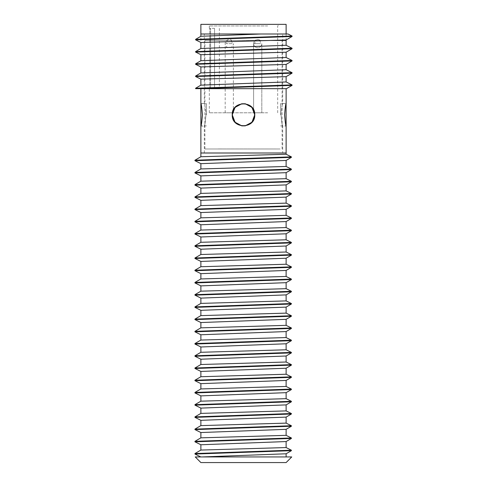 <?xml version="1.0" encoding="UTF-8"?>
<svg xmlns="http://www.w3.org/2000/svg" width="487" height="487" viewBox="0 0 487 487"><rect width="100%" height="100%" fill="white"/><g stroke="black" fill="none" stroke-linecap="round" stroke-linejoin="round"><path stroke-width="0.37" stroke-dasharray="2.44 1.83" d="M217.963 88.677L209.806 88.677L217.963 88.677M214.554 28.368L209.325 28.368L214.554 28.368L214.554 88.677L214.554 28.368M209.818 88.677L209.325 88.677L209.818 88.677L209.818 28.368L209.806 88.677M267.661 25.957L209.325 25.957L267.661 25.957M267.661 112.795L209.325 112.795L267.661 112.795M218.2 24.35L268.8 24.35L218.2 24.35M254.817 112.795L261.817 112.795L254.817 112.795M226.388 112.795L233.389 112.795L226.388 112.795M260.612 43.647L254.817 43.647A4.103 2.898 90 0 1 255.912 40.433L259.51 40.433A4.103 2.898 90 0 1 260.612 43.647L254.817 43.647A4.103 2.898 90 0 1 255.912 40.433L260.259 40.433A4.103 4.103 0 0 0 254.013 41.876A4.103 4.103 0 0 0 256.807 47.647A4.103 4.103 0 0 0 261.817 43.647L261.817 112.795L261.817 43.647A4.103 4.103 0 0 1 256.807 47.647A4.103 4.103 0 0 1 254.013 41.876A4.103 4.103 0 0 1 260.259 40.433L259.51 40.433A4.103 2.898 90 0 1 260.612 43.647L253.611 43.647L260.612 43.647M232.183 43.647L226.388 43.647A4.103 2.898 90 0 1 227.49 40.433L231.088 40.433A4.103 2.898 90 0 1 232.183 43.647L226.388 43.647M231.088 40.433L227.49 40.433M268.8 24.35L279.282 24.35L268.8 24.35M200.881 24.35L286.119 24.35M286.119 40.433L271.076 40.433M270.79 40.433L204.905 40.433L270.79 40.433M270.79 148.979L204.905 148.979L270.79 148.979M269.372 148.979L206.914 148.979L269.372 148.979M218.2 148.949L279.684 148.979L218.2 148.949M206.914 148.979L280.086 148.979M279.684 148.979L207.316 148.979M206.512 114.81L206.512 103.713L206.512 114.81M200.881 103.713C201.368 104.37 201.855 108.071 202.355 114.81C201.855 121.549 201.368 125.244 200.881 125.902M232.402 114.81A11.098 11.098 0 0 1 243.5 103.713A11.098 11.098 0 0 1 254.598 114.81A11.098 11.098 0 0 1 243.5 125.902A11.098 11.098 0 0 1 232.402 114.81C233.06 108.071 236.761 104.37 243.5 103.713C250.239 104.37 253.94 108.071 254.598 114.81A11.098 11.098 0 0 0 243.5 103.713A11.098 11.098 0 0 0 232.402 114.81A11.098 11.098 0 0 0 243.5 125.902A11.098 11.098 0 0 0 254.598 114.81C253.94 121.549 250.239 125.244 243.5 125.902C236.761 125.244 233.06 121.549 232.402 114.81M280.488 114.81L280.488 103.713L280.488 114.81M286.119 125.902C285.632 125.244 285.145 121.549 284.645 114.81C285.145 108.071 285.632 104.37 286.119 103.713M283.635 153.003L204.016 153.003L283.635 153.003M200.79 456.94L286.119 456.94L200.79 456.94M200.881 462.571L286.119 462.571M291.743 456.94L195.257 456.94M195.622 39.855L292.054 36.488M286.119 33.999L286.119 39.989L200.881 42.479M195.604 39.374L292.036 36.008M195.622 52.079L292.054 48.712M286.119 52.206L200.881 54.702M195.604 51.598L292.036 48.231M200.881 48.487L286.119 45.279M195.622 64.302L292.054 60.936M286.119 64.43L200.881 66.926M195.604 63.821L292.036 60.455M200.881 60.711L286.119 57.503M195.622 76.526L292.054 73.153M286.119 76.654L200.881 79.15M195.604 76.039L292.036 72.673M200.881 72.934L286.119 69.726M195.604 88.263L292.036 84.896M286.453 88.677L197.619 88.677L292.054 85.377M197.619 88.677L195.622 88.677M200.881 85.152L286.119 81.944M200.881 40.433L200.881 36.269L260.764 33.999L288.006 33.999M260.764 33.999L200.881 33.999M281.048 114.81C281.608 107.968 282.156 104.218 282.697 103.548C282.156 104.218 281.608 107.968 281.048 114.81C281.608 121.647 282.156 125.396 282.697 126.066C282.156 125.396 281.608 121.647 281.048 114.81M282.697 33.999L204.303 33.999L282.697 33.999L282.697 103.548L286.119 103.548C285.619 104.218 285.114 107.968 284.603 114.81C285.114 121.647 285.619 125.396 286.119 126.066L282.697 126.066L282.697 153.003M204.303 153.003L204.303 126.066C204.844 125.396 205.392 121.647 205.952 114.81C205.392 121.647 204.844 125.396 204.303 126.066L200.881 126.066C201.381 125.396 201.886 121.647 202.397 114.81C201.886 107.968 201.381 104.218 200.881 103.548L204.303 103.548C204.844 104.218 205.392 107.968 205.952 114.81C205.392 107.968 204.844 104.218 204.303 103.548L204.303 33.999M232.244 114.81C231.544 129.329 255.456 129.329 254.756 114.81C255.456 100.285 231.544 100.285 232.244 114.81C231.544 100.285 255.456 100.285 254.756 114.81C255.456 129.329 231.544 129.329 232.244 114.81M286.119 153.003L200.881 153.003L286.119 153.003M286.119 88.677L200.881 88.677M242.009 125.963L244.991 125.963M244.991 103.652L242.009 103.652M286.119 453.781L202.129 456.94M291.396 450.67L194.964 454.036M200.881 450.061L286.119 447.565M286.119 441.557L200.881 444.765M200.881 437.837L286.119 435.341M286.119 429.333L200.881 432.541M200.881 425.614L286.119 423.118M286.119 417.109L200.881 420.324M200.881 413.39L286.119 410.9M286.119 404.892L200.881 408.1M200.881 401.172L286.119 398.676M286.119 392.668L200.881 395.876M200.881 388.949L286.119 386.453M286.119 380.444L200.881 383.653M200.881 376.725L286.119 374.235M286.119 368.227L200.881 371.435M200.881 364.507L286.119 362.011M286.119 356.003L200.881 359.211M200.881 352.284L286.119 349.788M286.119 343.779L200.881 346.988M200.881 340.06L286.119 337.564M286.119 331.562L200.881 334.77M200.881 327.842L286.119 325.346M286.119 319.338L200.881 322.546M200.881 315.619L286.119 313.123M286.119 307.114L200.881 310.322M200.881 303.395L286.119 300.899M286.119 294.891L200.881 298.105M200.881 291.171L286.119 288.681M286.119 282.673L200.881 285.881M200.881 278.954L286.119 276.458M286.119 270.449L200.881 273.657M200.881 266.73L286.119 264.234M286.119 258.226L200.881 261.434M200.881 254.506L286.119 252.01M286.119 246.008L200.881 249.216M200.881 242.289L286.119 239.793M286.119 233.784L200.881 236.992M200.881 230.065L286.119 227.569M286.119 221.561L200.881 224.769M200.881 217.841L286.119 215.345M286.119 209.343L200.881 212.551M200.881 205.617L286.119 203.128M286.119 197.119L200.881 200.327M200.881 193.4L286.119 190.904M286.119 184.896L200.881 188.104M200.881 181.176L286.119 178.68M286.119 172.672L200.881 175.886M200.881 168.952L286.119 166.463M286.119 160.454L200.881 163.662M200.881 156.735L286.119 154.239M291.378 156.863L194.946 160.229M291.396 157.344L194.964 160.71M291.396 169.567L194.964 172.934M291.378 169.08L194.946 172.453M291.396 181.785L194.964 185.157M291.378 181.304L194.946 184.67M291.396 194.009L194.964 197.375M291.378 193.528L194.946 196.894M291.396 206.232L194.964 209.599M291.378 205.751L194.946 209.118M291.396 218.45L194.964 221.822M291.378 217.969L194.946 221.335M291.396 230.674L194.964 234.04M291.378 230.193L194.946 233.559M291.396 242.897L194.964 246.264M291.378 242.416L194.946 245.783M291.396 255.121L194.964 258.487M291.378 254.634L194.946 258.007M291.396 267.339L194.964 270.705M291.378 266.858L194.946 270.224M291.396 279.562L194.964 282.929M291.378 279.081L194.946 282.448M291.396 291.786L194.964 295.152M291.378 291.299L194.946 294.672M291.396 304.004L194.964 307.376M291.378 303.523L194.946 306.889M291.396 316.227L194.964 319.594M291.378 315.746L194.946 319.113M291.396 328.451L194.964 331.817M291.378 327.97L194.946 331.337M291.396 340.675L194.964 344.041M291.378 340.188L194.946 343.554M291.396 352.892L194.964 356.259M291.378 352.411L194.946 355.778M291.396 365.116L194.964 368.482M291.378 364.635L194.946 368.002M291.396 377.34L194.964 380.706M291.378 376.853L194.946 380.225M291.396 389.557L194.964 392.93M291.378 389.076L194.946 392.443M291.396 401.781L194.964 405.147M291.378 401.3L194.946 404.667M291.396 414.005L194.964 417.371M291.378 413.524L194.946 416.89M291.396 426.222L194.964 429.595M291.378 425.741L194.946 429.108M291.396 438.446L194.964 441.812M291.378 437.965L194.946 441.332M291.378 450.189L194.946 453.555M282.497 462.571L204.503 462.571L282.497 462.571M282.497 462.65L204.503 462.65M254.817 43.647L253.611 43.647L254.817 43.647M210.609 88.677L210.609 28.368L210.609 88.677M219.375 28.368L219.375 88.677M209.325 112.795L209.325 88.677M209.325 28.368L209.325 25.957L207.718 24.35M233.389 112.795L233.389 43.647A4.103 4.103 0 0 1 228.379 47.647A4.103 4.103 0 0 1 225.584 41.876A4.103 4.103 0 0 1 231.83 40.433M253.611 112.795L253.611 43.647A4.103 4.103 0 0 1 255.17 40.433A4.103 4.103 0 0 0 253.611 43.647L253.611 112.795M225.183 112.795L225.183 43.647A4.103 4.103 0 0 1 226.741 40.433M277.675 112.795L277.675 25.957L279.282 24.35M282.095 148.979L282.095 40.433M204.905 148.979L204.905 40.433M206.512 103.713L200.924 103.713M206.512 125.902L200.924 125.902M280.488 103.713L286.076 103.713M280.488 125.902L286.076 125.902"/><path stroke-width="0.73" d="M286.119 33.999L286.119 24.35L200.881 24.35L200.881 36.269L195.604 39.374L195.622 39.855L200.881 42.479L200.881 48.487L195.604 51.598L195.622 52.079L200.881 54.702L200.881 60.711L195.604 63.821L195.622 64.302L200.881 66.926L200.881 72.934L195.604 76.039L195.622 76.526L200.881 79.15L200.881 85.152L195.604 88.263L195.622 88.677L286.453 88.677L292.054 85.377L292.036 84.896L286.119 81.944L286.119 76.654L292.054 73.153L292.036 72.673L286.119 69.726L286.119 64.43L292.054 60.936L292.036 60.455L286.119 57.503L286.119 52.206L292.054 48.712L292.036 48.231L286.119 45.279L286.119 39.989L292.054 36.488L292.036 36.008L288.006 33.999L260.764 33.999L200.881 36.269L200.881 33.999L260.764 33.999M271.076 40.433L286.119 40.433L286.119 39.989L200.881 42.479M200.924 125.902L200.881 125.902C201.368 125.244 201.855 121.549 202.355 114.81C201.855 108.071 201.368 104.37 200.881 103.713L200.924 103.713M243.5 103.713C236.761 104.37 233.06 108.071 232.402 114.81C233.06 121.549 236.761 125.244 243.5 125.902C250.239 125.244 253.94 121.549 254.598 114.81C253.94 108.071 250.239 104.37 243.5 103.713M286.119 103.713C285.632 104.37 285.145 108.071 284.645 114.81C285.145 121.549 285.632 125.244 286.119 125.902L286.076 103.713M200.79 456.94L194.964 454.036L194.946 453.555L200.881 450.061L200.881 444.765L194.964 441.812L194.946 441.332L200.881 437.837L200.881 432.541L194.964 429.595L194.946 429.108L200.881 425.614L200.881 420.324L194.964 417.371L194.946 416.89L200.881 413.39L200.881 408.1L194.964 405.147L194.946 404.667L200.881 401.172L200.881 395.876L194.964 392.93L194.946 392.443L200.881 388.949L200.881 383.653L194.964 380.706L194.946 380.225L200.881 376.725L200.881 371.435L194.964 368.482L194.946 368.002L200.881 364.507L200.881 359.211L194.964 356.259L194.946 355.778L200.881 352.284L200.881 346.988L194.964 344.041L194.946 343.554L200.881 340.06L200.881 334.77L194.964 331.817L194.946 331.337L200.881 327.842L200.881 322.546L194.964 319.594L194.946 319.113L200.881 315.619L200.881 310.322L194.964 307.376L194.946 306.889L200.881 303.395L200.881 298.105L194.964 295.152L194.946 294.672L200.881 291.171L200.881 285.881L194.964 282.929L194.946 282.448L200.881 278.954L200.881 273.657L194.964 270.705L194.946 270.224L200.881 266.73L200.881 261.434L194.964 258.487L194.946 258.007L200.881 254.506L200.881 249.216L194.964 246.264L194.946 245.783L200.881 242.289L200.881 236.992L194.964 234.04L194.946 233.559L200.881 230.065L200.881 224.769L194.964 221.822L194.946 221.335L200.881 217.841L200.881 212.551L194.964 209.599L194.946 209.118L200.881 205.617L200.881 200.327L194.964 197.375L194.946 196.894L200.881 193.4L200.881 188.104L194.964 185.157L194.946 184.67L200.881 181.176L200.881 175.886L194.964 172.934L194.946 172.453L200.881 168.952L200.881 163.662L194.964 160.71L194.946 160.229L291.378 156.863L291.396 157.344L286.119 160.454L286.119 166.463L291.378 169.08L291.396 169.567L286.119 172.672L286.119 178.68L291.378 181.304L291.396 181.785L286.119 184.896L286.119 190.904L291.378 193.528L291.396 194.009L286.119 197.119L286.119 203.128L291.378 205.751L291.396 206.232L286.119 209.343L286.119 215.345L291.378 217.969L291.396 218.45L286.119 221.561L286.119 227.569L291.378 230.193L291.396 230.674L286.119 233.784L286.119 239.793L291.378 242.416L291.396 242.897L286.119 246.008L286.119 252.01L291.378 254.634L291.396 255.121L286.119 258.226L286.119 264.234L291.378 266.858L291.396 267.339L286.119 270.449L286.119 276.458L291.378 279.081L291.396 279.562L286.119 282.673L286.119 288.681L291.378 291.299L291.396 291.786L286.119 294.891L286.119 300.899L291.378 303.523L291.396 304.004L286.119 307.114L286.119 313.123L291.378 315.746L291.396 316.227L286.119 319.338L286.119 325.346L291.378 327.97L291.396 328.451L286.119 331.562L286.119 337.564L291.378 340.188L291.396 340.675L286.119 343.779L286.119 349.788L291.378 352.411L291.396 352.892L286.119 356.003L286.119 362.011L291.378 364.635L291.396 365.116L286.119 368.227L286.119 374.235L291.378 376.853L291.396 377.34L286.119 380.444L286.119 386.453L291.378 389.076L291.396 389.557L286.119 392.668L286.119 398.676L291.378 401.3L291.396 401.781L286.119 404.892L286.119 410.9L291.378 413.524L291.396 414.005L286.119 417.109L286.119 423.118L291.378 425.741L291.396 426.222L286.119 429.333L286.119 435.341L291.378 437.965L291.396 438.446L286.119 441.557L286.119 447.565L291.378 450.189L291.396 450.67L286.119 453.781L286.119 456.94M194.946 453.555L291.378 450.189M286.119 447.565L200.881 450.061M194.964 454.036L291.396 450.67M194.946 441.332L291.378 437.965M286.119 435.341L200.881 437.837M194.964 441.812L291.396 438.446M200.881 444.765L286.119 441.557M194.946 429.108L291.378 425.741M286.119 423.118L200.881 425.614M194.964 429.595L291.396 426.222M200.881 432.541L286.119 429.333M194.946 416.89L291.378 413.524M286.119 410.9L200.881 413.39M194.964 417.371L291.396 414.005M200.881 420.324L286.119 417.109M194.946 404.667L291.378 401.3M286.119 398.676L200.881 401.172M194.964 405.147L291.396 401.781M200.881 408.1L286.119 404.892M194.946 392.443L291.378 389.076M286.119 386.453L200.881 388.949M194.964 392.93L291.396 389.557M200.881 395.876L286.119 392.668M194.946 380.225L291.378 376.853M286.119 374.235L200.881 376.725M194.964 380.706L291.396 377.34M200.881 383.653L286.119 380.444M194.946 368.002L291.378 364.635M286.119 362.011L200.881 364.507M194.964 368.482L291.396 365.116M200.881 371.435L286.119 368.227M194.946 355.778L291.378 352.411M286.119 349.788L200.881 352.284M194.964 356.259L291.396 352.892M200.881 359.211L286.119 356.003M194.946 343.554L291.378 340.188M286.119 337.564L200.881 340.06M194.964 344.041L291.396 340.675M200.881 346.988L286.119 343.779M194.946 331.337L291.378 327.97M286.119 325.346L200.881 327.842M194.964 331.817L291.396 328.451M200.881 334.77L286.119 331.562M194.946 319.113L291.378 315.746M286.119 313.123L200.881 315.619M194.964 319.594L291.396 316.227M200.881 322.546L286.119 319.338M194.946 306.889L291.378 303.523M286.119 300.899L200.881 303.395M194.964 307.376L291.396 304.004M200.881 310.322L286.119 307.114M194.946 294.672L291.378 291.299M286.119 288.681L200.881 291.171M194.964 295.152L291.396 291.786M200.881 298.105L286.119 294.891M194.946 282.448L291.378 279.081M286.119 276.458L200.881 278.954M194.964 282.929L291.396 279.562M200.881 285.881L286.119 282.673M194.946 270.224L291.378 266.858M286.119 264.234L200.881 266.73M194.964 270.705L291.396 267.339M200.881 273.657L286.119 270.449M194.946 258.007L291.378 254.634M286.119 252.01L200.881 254.506M194.964 258.487L291.396 255.121M200.881 261.434L286.119 258.226M194.946 245.783L291.378 242.416M286.119 239.793L200.881 242.289M194.964 246.264L291.396 242.897M200.881 249.216L286.119 246.008M194.946 233.559L291.378 230.193M286.119 227.569L200.881 230.065M194.964 234.04L291.396 230.674M200.881 236.992L286.119 233.784M194.946 221.335L291.378 217.969M286.119 215.345L200.881 217.841M194.964 221.822L291.396 218.45M200.881 224.769L286.119 221.561M194.946 209.118L291.378 205.751M286.119 203.128L200.881 205.617M194.964 209.599L291.396 206.232M200.881 212.551L286.119 209.343M194.946 196.894L291.378 193.528M286.119 190.904L200.881 193.4M194.964 197.375L291.396 194.009M200.881 200.327L286.119 197.119M194.946 184.67L291.378 181.304M286.119 178.68L200.881 181.176M194.964 185.157L291.396 181.785M200.881 188.104L286.119 184.896M194.946 172.453L291.378 169.08M286.119 166.463L200.881 168.952M194.964 172.934L291.396 169.567M200.881 175.886L286.119 172.672M194.964 160.71L291.396 157.344M200.881 163.662L286.119 160.454M194.946 160.229L200.881 156.735L200.881 153.003L286.119 153.003L286.119 154.239L291.378 156.863M286.119 154.239L200.881 156.735M286.119 153.003L200.881 153.003L200.881 126.066C201.381 125.396 201.886 121.647 202.397 114.81C201.886 107.968 201.381 104.218 200.881 103.548L200.881 88.677L286.119 88.677L286.119 103.548C285.619 104.218 285.114 107.968 284.603 114.81C285.114 121.647 285.619 125.396 286.119 126.066L286.119 153.003M202.129 456.94L286.119 453.781M286.119 462.571L200.881 462.571L195.257 456.94L291.743 456.94L286.119 462.571M242.009 103.652L235.038 107.384L232.244 114.81L235.038 122.231L242.009 125.963M244.991 125.963L251.962 122.231L254.756 114.81L251.962 107.384L244.991 103.652M232.244 114.81C231.544 100.285 255.456 100.285 254.756 114.81C255.456 129.329 231.544 129.329 232.244 114.81M200.881 54.702L286.119 52.206M286.119 57.503L200.881 60.711M200.881 66.926L286.119 64.43M286.119 69.726L200.881 72.934M200.881 79.15L286.119 76.654M286.119 81.944L200.881 85.152M286.119 45.279L200.881 48.487M292.036 36.008L195.604 39.374M292.054 85.377L197.619 88.677M292.036 84.896L195.604 88.263M292.036 72.673L195.604 76.039M292.054 73.153L195.622 76.526M292.036 60.455L195.604 63.821M292.054 60.936L195.622 64.302M292.036 48.231L195.604 51.598M292.054 48.712L195.622 52.079M292.054 36.488L195.622 39.855M204.503 462.571L282.497 462.571M200.881 125.902L200.881 103.713"/></g></svg>
